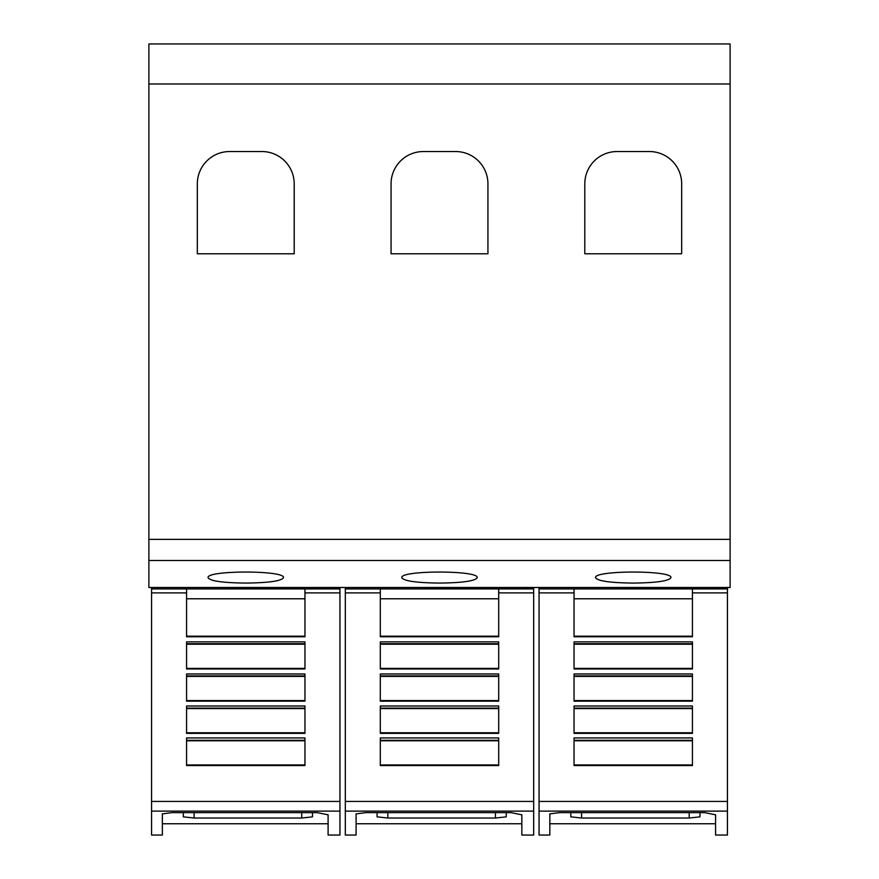 <?xml version="1.0" encoding="UTF-8"?>
<svg xmlns="http://www.w3.org/2000/svg" width="879" height="879" viewBox="0 0 879 879"><rect width="100%" height="100%" fill="white"/><g stroke="black" fill="none" stroke-linecap="round" stroke-linejoin="round"><path stroke-width="1.32" d="M186.568 592.885L186.568 588.919L304.958 588.919L304.958 636.77L186.568 636.77L186.568 592.885L151.584 592.885L151.584 588.919L186.568 588.919M151.584 592.885L151.584 811.119L339.942 811.119L339.942 835.05L328.098 835.05L328.098 814.811L328.098 835.05M151.584 811.119L151.584 835.05L162.351 835.05L162.351 813.877L172.031 812.635L317.341 812.635L328.098 814.811M339.942 811.119L339.942 587.491M162.351 823.744L328.098 823.744M380.299 592.885L380.299 588.919L498.701 588.919L498.701 636.77L380.299 636.77L380.299 592.885L345.326 592.885L345.326 588.919L380.299 588.919M345.326 592.885L345.326 811.119L533.674 811.119L533.674 835.05L521.84 835.05L521.84 814.811L521.84 835.05M345.326 811.119L345.326 835.05L356.083 835.05L356.083 813.877L365.774 812.635L511.073 812.635L521.84 814.811M533.674 811.119L533.674 587.491M356.083 823.744L521.84 823.744M574.042 592.885L574.042 588.919L692.432 588.919L692.432 636.77L574.042 636.77L574.042 592.885L539.058 592.885L539.058 588.919L574.042 588.919M539.058 592.885L539.058 811.119L727.416 811.119L727.416 835.05L715.583 835.05L715.583 814.811L715.583 835.05M539.058 811.119L539.058 835.05L549.825 835.05L549.825 813.877L559.505 812.635L704.815 812.635L715.583 814.811M727.416 811.119L727.416 587.491M549.825 823.744L715.583 823.744M208.092 577.734C205.543 570.152 285.983 570.152 283.434 577.734C281.28 581.041 268.721 582.821 245.757 583.074C222.805 582.821 210.246 581.041 208.092 577.734M401.824 577.734C399.286 570.152 479.714 570.152 477.176 577.734C475.023 581.041 462.464 582.821 439.5 583.074C416.536 582.821 403.977 581.041 401.824 577.734M595.566 577.734C593.017 570.152 673.457 570.152 670.908 577.734C668.754 581.041 656.195 582.821 633.243 583.074C610.279 582.821 597.72 581.041 595.566 577.734M584.799 253.789L584.799 183.832A32.292 32.292 0 0 1 617.091 151.54L649.383 151.54A32.292 32.292 0 0 1 681.675 183.832L681.675 253.789L584.799 253.789M391.067 253.789L391.067 183.832A32.292 32.292 0 0 1 423.359 151.54L455.641 151.54A32.292 32.292 0 0 1 487.933 183.832L487.933 253.789L391.067 253.789M197.325 253.789L197.325 183.832A32.292 32.292 0 0 1 229.617 151.54L261.909 151.54A32.292 32.292 0 0 1 294.201 183.832L294.201 253.789L197.325 253.789M699.959 816.855L699.959 812.635L699.959 816.855L689.202 818.019L581.568 818.019L570.801 816.855L570.801 812.635M692.432 641.879L692.432 668.963L574.042 668.963L574.042 641.879L692.432 641.879M692.432 673.984L692.432 701.156L574.042 701.156L574.042 673.984L692.432 673.984M692.432 706.002L692.432 733.361L574.042 733.361L574.042 706.002L692.432 706.002M692.432 737.942L692.432 765.554L574.042 765.554L574.042 737.942L692.432 737.942M574.042 636.198L692.432 636.198M574.042 644.219L692.432 644.219M574.042 668.392L692.432 668.392M574.042 676.401L692.432 676.401M574.042 700.574L692.432 700.574M574.042 708.595L692.432 708.595M574.042 732.767L692.432 732.767M574.042 740.777L692.432 740.777M574.042 764.961L692.432 764.961M692.432 588.919L727.416 588.919M539.058 587.491L727.416 587.535M539.058 587.535L539.058 588.919M506.227 812.635L506.227 816.855L495.459 818.019L387.826 818.019L377.069 816.855L377.069 812.635M498.701 641.879L498.701 668.963L380.299 668.963L380.299 641.879L498.701 641.879M498.701 673.984L498.701 701.156L380.299 701.156L380.299 673.984L498.701 673.984M498.701 706.002L498.701 733.361L380.299 733.361L380.299 706.002L498.701 706.002M498.701 737.942L498.701 765.554L380.299 765.554L380.299 737.942L498.701 737.942M380.299 636.198L498.701 636.198M380.299 644.219L498.701 644.219M380.299 668.392L498.701 668.392M380.299 676.401L498.701 676.401M380.299 700.574L498.701 700.574M380.299 708.595L498.701 708.595M380.299 732.767L498.701 732.767M380.299 740.777L498.701 740.777M380.299 764.961L498.701 764.961M498.701 588.919L533.674 588.919M345.326 587.491L533.674 587.535M345.326 587.535L345.326 588.919M312.484 812.635L312.484 816.855L301.728 818.019L194.094 818.019L183.326 816.855L183.326 812.635M304.958 641.879L304.958 668.963L186.568 668.963L186.568 641.879L304.958 641.879M304.958 673.984L304.958 701.156L186.568 701.156L186.568 673.984L304.958 673.984M304.958 706.002L304.958 733.361L186.568 733.361L186.568 706.002L304.958 706.002M304.958 737.942L304.958 765.554L186.568 765.554L186.568 737.942L304.958 737.942M186.568 636.198L304.958 636.198M186.568 644.219L304.958 644.219M186.568 668.392L304.958 668.392M186.568 676.401L304.958 676.401M186.568 700.574L304.958 700.574M186.568 708.595L304.958 708.595M186.568 732.767L304.958 732.767M186.568 740.777L304.958 740.777M186.568 764.961L304.958 764.961M304.958 588.919L339.942 588.919M151.584 587.491L339.942 587.535M151.584 587.535L151.584 588.919M148.892 83.977L148.892 587.491L730.108 587.491L730.108 43.95L148.892 43.95L148.892 83.977L730.108 83.977M304.958 592.885L339.942 592.885M498.701 592.885L533.674 592.885M692.432 592.885L727.416 592.885M689.202 812.635L689.202 818.019M581.568 812.635L581.568 818.019M574.042 598.786L692.432 598.786M574.042 643.736L692.432 643.736M574.042 675.929L692.432 675.929M574.042 708.122L692.432 708.122M574.042 740.305L692.432 740.305M539.058 801.428L727.416 801.428M495.459 812.635L495.459 818.019M387.826 812.635L387.826 818.019M380.299 598.786L498.701 598.786M380.299 643.736L498.701 643.736M380.299 675.929L498.701 675.929M380.299 708.122L498.701 708.122M380.299 740.305L498.701 740.305M345.326 801.428L533.674 801.428M301.728 812.635L301.728 818.019M194.094 812.635L194.094 818.019M186.568 598.786L304.958 598.786M186.568 643.736L304.958 643.736M186.568 675.929L304.958 675.929M186.568 708.122L304.958 708.122M186.568 740.305L304.958 740.305M151.584 801.428L339.942 801.428M148.892 560.505L730.108 560.505M148.892 539.365L730.108 539.365"/></g></svg>
